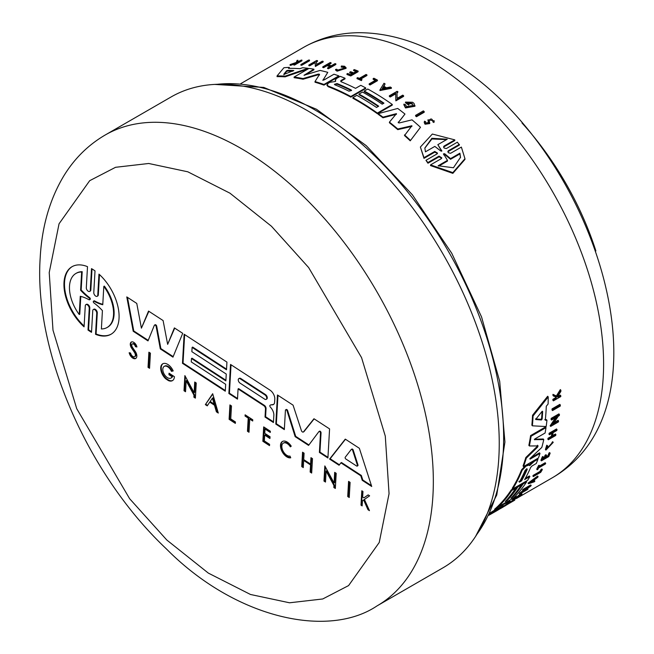 <?xml version="1.0" encoding="UTF-8"?>
<svg xmlns="http://www.w3.org/2000/svg" width="654" height="654" viewBox="0 0 654 654"><rect width="100%" height="100%" fill="white"/><g stroke="black" fill="none" stroke-linecap="round" stroke-linejoin="round"><path stroke-width="0.98" d="M552.516 410.573L551.984 409.919A248.553 143.504 -120 0 0 552.066 408.864L559.816 404.385L560.339 405.039A249.329 143.954 60 0 1 560.265 406.101L552.516 410.573A249.329 143.954 60 0 0 552.589 409.518L552.066 408.864M507.193 503.588L512.949 500.261M539.91 471.485A248.553 143.504 -120 0 0 541.128 469.425L541.855 469L542.338 469.597L541.602 470.013A249.329 143.954 60 0 1 540.392 472.074L539.91 471.485L533.272 475.319L533.746 475.908L540.392 472.074M542.338 469.597A249.329 143.954 60 0 1 540.711 472.327L533.337 476.586L532.863 475.989A248.553 143.504 -120 0 0 533.272 475.319M537.196 469.785L536.713 469.188A248.553 143.504 -120 0 0 538.512 465.591L539.133 465.231L539.615 465.828A249.329 143.954 60 0 1 538.929 467.226L545.681 463.334A249.329 143.954 60 0 1 545.322 464.054L538.569 467.945A249.329 143.954 60 0 1 537.817 469.425L537.196 469.785A249.329 143.954 -120 0 0 538.994 466.188L539.615 465.828M539.525 466.016L545.199 462.738L545.681 463.334M546.499 448.914L552.139 442.897M552.671 441.712L553.161 442.325L552.426 443.134L551.943 442.521L552.671 441.712L553.219 442.39L545.902 450.091L547.251 445.807L547.725 445.905L546.76 445.202L547.251 445.807M545.902 450.091L545.42 449.486L546.76 445.202M556.366 395.981L556.906 396.659L560.879 390.274L560.331 389.588L556.366 395.981L552.965 394.354A248.553 143.504 -120 0 1 552.957 395.449L556.292 397.46A249.329 143.954 60 0 1 556.268 398.368L553.423 400.011A249.329 143.954 60 0 1 553.398 400.853L552.859 400.183A248.553 143.504 -120 0 0 552.883 399.332L555.728 397.689A248.553 143.504 -120 0 0 555.745 397.199M557.617 396.569L560.257 395.081L560.797 395.752A249.329 143.954 60 0 1 560.772 396.594L553.398 400.853M545.877 456.844L547.921 455.658A248.553 143.504 -120 0 0 549 452.977L549.654 452.601L550.137 453.197A249.329 143.954 60 0 1 548.763 456.582L541.398 460.841L540.915 460.244A248.553 143.504 -120 0 0 542.28 456.852L542.902 456.492L543.384 457.097L542.763 457.457L542.28 456.852M542.779 458.634L544.03 457.914A248.553 143.504 -120 0 0 545.101 455.225L546.008 454.702L546.491 455.307A249.329 143.954 60 0 1 545.411 457.988L548.404 456.263A249.329 143.954 -120 0 0 549.483 453.574L550.137 453.197M551.314 436.349L551.812 436.97L548.526 438.867A249.329 143.954 60 0 1 548.305 439.758L547.815 439.145A248.553 143.504 -120 0 0 548.027 438.245L551.314 436.349A248.553 143.504 -120 0 0 552.009 433.283M551.812 436.97A249.329 143.954 -120 0 0 552.736 432.866L549.45 434.763L548.951 434.142A248.553 143.504 -120 0 0 549.147 433.218L556.513 428.959L557.012 429.58A249.329 143.954 60 0 1 556.824 430.512L553.17 432.613A249.329 143.954 60 0 1 552.246 436.717L555.892 434.608A249.329 143.954 60 0 1 555.679 435.507L548.305 439.758M552.491 435.67L555.401 433.994L555.892 434.608M533.656 480.731L534.416 480.477L534.89 481.066A249.329 143.954 60 0 1 534.318 481.802L528.514 483.739L538.119 476.652A249.329 143.954 -120 0 1 537.58 477.428L534.302 479.848A249.329 143.954 60 0 1 532.912 481.728L534.89 481.066M528.514 483.739L528.04 483.151L537.645 476.063L538.119 476.652M527.214 488.587L527.974 489.029A249.329 143.954 60 0 1 527.459 489.552L519.709 494.023L528.416 487.41L522.971 490.557A249.329 143.954 -120 0 0 523.453 490.01L531.203 485.53A249.329 143.954 60 0 1 530.721 486.086L522.358 492.266L527.974 489.029M519.709 494.023L519.227 493.427L523.372 490.328M522.971 490.557L522.489 489.96A248.553 143.504 -120 0 0 522.979 489.413L530.729 484.941L531.203 485.53M553.979 422.68L558.058 420.326L558.565 420.955A249.329 143.954 60 0 1 558.418 421.936L550.668 426.408L550.153 425.779L555.532 417.726M550.668 426.408L557.02 416.868L551.575 420.015L551.06 419.377A248.553 143.504 -120 0 0 551.175 418.364L558.925 413.892L559.448 414.538A249.329 143.954 60 0 1 559.325 415.543L558.312 416.124L552.957 424.201L558.565 420.955M518.189 496.795L518.965 496.345A249.329 143.954 -120 0 0 520.077 495.38C524.181 493.844 507.913 503.67 517.298 497.073L516.652 496.394L512.499 499.697L512.981 500.302L521.025 495.413A249.329 143.954 -120 0 0 521.974 494.62L520.126 495.094A249.329 143.954 60 0 1 518.189 496.795L517.706 496.19A248.553 143.504 -120 0 0 519.644 494.498L521.491 494.023M532.381 425.819L531.857 425.174A248.553 143.504 -120 0 0 532.544 415.274L547.668 396.259L548.216 396.937A249.329 143.954 60 0 1 548.101 404.025L546.278 406.265A249.329 143.954 60 0 1 545.297 420.211L546.957 420.301A249.329 143.954 60 0 1 546.164 426.539L532.381 425.819A249.329 143.954 -120 0 0 533.075 415.936L548.216 396.937M544.782 419.566L546.442 419.655L546.957 420.301M506.94 499.689L506.981 499.664A248.553 143.504 -120 0 0 517.379 486.347L520.878 484.328L521.361 484.916A249.329 143.954 60 0 1 510.954 498.242L512.703 497.228A249.329 143.954 -120 0 0 523.11 483.903L526.625 481.875A249.329 143.954 60 0 1 513.39 498.095L498.495 506.686A249.329 143.954 -120 0 0 511.73 490.475L515.671 488.203A249.329 143.954 60 0 1 505.264 501.528L507.455 500.261A249.329 143.954 -120 0 0 517.854 486.936L521.361 484.916M516.496 491.743A248.553 143.504 -120 0 0 522.636 483.314L526.151 481.287L526.625 481.875M498.495 506.686L498.021 506.098A248.553 143.504 -120 0 0 511.256 489.879L515.189 487.614L515.671 488.203M512.711 488.947L512.229 488.358A248.553 143.504 -120 0 0 521.581 469.809L525.489 465.525L528.645 464.414L529.617 465.64L534.326 461.315L537.964 459.214A249.329 143.954 60 0 1 536.264 463.514L532.086 465.926L530.647 467.446A249.329 143.954 60 0 1 524.631 479.595L529.863 476.578A249.329 143.954 60 0 1 527.598 480.347L512.711 488.947A249.329 143.954 -120 0 0 522.064 470.406L525.98 466.13L529.127 465.01L528.636 464.405M529.135 465.035L533.836 460.71L537.482 458.609L537.964 459.214M525.358 478.311L529.38 475.981L529.863 476.578M489.789 513.161A248.553 143.504 -120 0 0 490.41 512.687L495.053 509.85M490.41 512.687L490.901 513.292L503.318 505.656L495.07 509.867L494.587 509.262A248.553 143.504 -120 0 0 497.531 506.564L498.152 506.261M505.722 502.525L509.564 500.588L510.046 501.185A249.329 143.954 60 0 1 505.362 505.019L492.912 512.622L500.547 508.42A249.329 143.954 60 0 1 496.582 510.864L488.759 515.319M530.631 457.947L539.509 452.821L539.991 453.426A249.329 143.954 60 0 1 538.422 457.98L523.527 466.58L523.045 465.975A248.553 143.504 -120 0 0 525.824 457.514L537.163 446.453L537.465 445.243M538.128 445.93L529.364 445.963L528.857 445.341A248.553 143.504 -120 0 0 530.598 435.589L545.493 426.988L546 427.626A249.329 143.954 60 0 1 545.101 433.013L535.225 438.711L534.661 439.807M534.302 439.235L543.27 438.989L543.768 439.611A249.329 143.954 60 0 1 541.806 447.426L530.173 458.372L530.116 459.133L539.991 453.426M444.033 146.095L443.559 146.921L444.033 147.984L446.314 148.564L457.399 142.163L459.402 145.065L448.317 151.466L448.317 150.772L447.843 151.605L448.317 152.693L450.59 153.306L461.364 147.085L464.961 158.701L452.854 172.623L430.536 164.882L441.311 158.66L441.785 157.827L439.038 156.126L427.953 162.527L425.95 160.32L437.036 153.919L437.501 153.093L434.746 151.458L423.98 157.671L420.383 147.044L432.343 134.037L454.8 139.874L444.033 146.095L444.033 146.782L454.8 140.569L454.8 139.874M464.953 158.701L464.953 159.421L452.846 173.359L430.536 165.585L430.536 164.882M441.728 158.162L439.038 156.821L427.953 163.222L425.95 160.32M437.452 153.42L434.746 152.145L423.98 158.366L420.391 147.044M424.217 111.605L424.217 112.251L416.467 116.723A248.553 143.504 -120 0 0 415.601 115.995L415.601 115.349L423.351 110.878A249.329 143.954 60 0 1 424.217 111.605L416.467 116.077L416.467 116.723M428.574 123.099L427.961 119.821L434.256 120.851L433.929 121.84L432.866 121.268L432.866 121.93L433.929 122.502L433.929 121.84M434.256 120.851L433.929 122.502M429.147 120.009L429.743 123.565L425.067 124.227L424.258 122.666L424.511 121.203L425.656 121.742L425.656 122.396M403.616 95.737L403.616 96.375L395.866 100.855L395.678 93.857L390.225 97.005A248.553 143.504 -120 0 0 389.359 96.432L389.359 95.795L397.109 91.323A249.329 143.954 60 0 1 397.975 91.895L396.962 92.476L397.125 98.37L402.741 95.132A249.329 143.954 60 0 1 403.616 95.737L395.866 100.217L395.678 93.22L390.225 96.367A249.329 143.954 -120 0 0 389.359 95.795M397.975 91.895L396.986 93.105M405.496 102.089A249.329 143.954 60 0 1 408.578 104.395L409.355 103.953L408.578 105.041A248.553 143.504 -120 0 0 405.496 102.735L405.496 102.089L412.535 102.253A249.329 143.954 -120 0 1 414.015 103.381L414.971 106.234L405.496 107.951L403.902 104.787M414.971 105.588L405.496 107.305L403.902 104.141L403.886 104.934M412.143 104.109L408.439 103.111M398.392 122.739L398.261 122.085L398.392 122.739L399.3 122.944L412.02 119.846A249.329 143.954 60 0 1 420.489 127.285L410.23 140.831A248.553 143.504 -120 0 0 404.507 135.558L411.906 125.74L397.771 128.993A249.329 143.954 -120 0 0 389.432 122.135L396.455 113.649L382.966 117.156A249.329 143.954 -120 0 0 378.2 113.657L397.722 108.45A249.329 143.954 60 0 1 404.973 114.049L398.261 122.592M411.906 126.394L397.771 129.647A248.553 143.504 -120 0 0 389.432 122.78L389.432 122.135M396.455 114.287L382.966 117.794A248.553 143.504 -120 0 0 378.2 114.295L378.2 113.657M404.973 114.049L398.261 122.731M391.403 87.677L379.958 89.9L379.958 90.538L391.403 88.315L391.403 87.677A249.329 143.954 60 0 0 390.315 87.015L386.408 87.767A249.329 143.954 60 0 0 383.702 86.156L385.075 83.892L383.702 86.794M392.286 104.477L392.286 105.114L377.391 113.714A248.553 143.504 -120 0 0 357.019 100.585A248.553 143.504 -120 0 0 352.882 98.255L352.882 97.618L356.814 95.345A249.329 143.954 60 0 1 376.508 107.46L378.699 106.193A249.329 143.954 -120 0 0 359.005 94.086L362.504 92.059A249.329 143.954 60 0 1 382.198 104.174L383.947 103.16A249.329 143.954 -120 0 0 364.253 91.053L367.769 89.018A249.329 143.954 60 0 1 392.286 104.477L377.391 113.077A249.329 143.954 -120 0 0 352.882 97.618M383.44 103.455A248.553 143.504 -120 0 0 368.398 94.021A248.553 143.504 -120 0 0 364.253 91.683L364.253 91.053M378.192 106.488A248.553 143.504 -120 0 0 363.142 97.054A248.553 143.504 -120 0 0 359.005 94.716L359.005 94.086M323.951 85.118L323.951 84.472A249.329 143.954 -120 0 0 315.015 81.562L315.015 82.216A248.553 143.504 -120 0 1 323.951 85.118L338.846 76.518L338.846 75.88A249.329 143.954 60 0 0 333.965 74.221L324.09 79.919L322.921 79.943M322.921 80.409L327.768 72.357A249.329 143.954 60 0 0 320.084 70.428L304.004 75.275L313.887 69.193L313.887 69.872L304.592 75.235M409.355 103.953A249.329 143.954 -120 0 0 407.589 102.621L412.143 103.471L413.279 105.417L406.698 106.618L405.594 104.967M428.574 122.878L428.574 122.437L425.983 123.042L425.533 122.167M429.743 122.903L425.067 123.573L424.258 122.012M343.767 67.337L341.274 67.149L341.274 66.504L343.767 66.683L344.993 67.844L337.848 70.101L336.663 69.226L335.6 69.438L337.088 70.542L346.072 67.705L344.527 66.242L341.396 66.013L341.274 66.504M346.072 67.705L346.072 68.359L337.088 71.188L335.6 70.092L335.6 69.438M534.024 460.604L534.506 461.209M502.689 507.291L508.657 503.694M595.884 250.948A209.721 121.08 -120 0 0 521.982 122.952M284.703 74.123L283.885 74.106L286.575 70.755L287.662 70.362A249.329 143.954 60 0 1 293.793 70.526L284.703 74.123M525.072 470.471L526.568 468.885L527.255 469.212A249.329 143.954 60 0 1 521.532 480.903L519.35 482.17A249.329 143.954 -120 0 0 525.072 470.471M535.74 419.337L542.003 411.472L542.656 411.587A249.329 143.954 60 0 1 542.125 419.1L541.398 419.982L535.806 419.525M319.495 75.046L318.31 74.744L303.047 79.232A248.553 143.504 -120 0 0 294.112 77.712L294.112 77.033L309.007 68.433A249.329 143.954 60 0 1 313.887 69.193M340.832 81.644L340.832 80.622L340.832 81.644A249.329 143.954 60 0 1 355.555 88.355L360.779 85.339A249.329 143.954 60 0 1 365.717 87.906L365.717 88.535L350.822 97.135A248.553 143.504 -120 0 0 328.194 86.696L326.992 85.429L328.194 83.287L329.886 82.306L334.938 81.578L335.69 80.933L335.257 80.074L336.736 78.357L340.194 76.363A249.329 143.954 60 0 1 345.01 78.21L340.832 80.622L340.832 81.26L345.01 78.848L345.01 78.21M335.551 81.439L335.257 80.074M308.042 68.31L308.042 68.989L285.128 76.837A248.553 143.504 -120 0 0 277.059 76.641L277.059 75.929L283.926 67.722A249.329 143.954 60 0 1 289.346 67.395L288.52 68.392A249.329 143.954 60 0 1 299.9 68.686L302.622 67.73A249.329 143.954 60 0 1 308.042 68.31L285.128 76.142A249.329 143.954 -120 0 0 277.059 75.929M289.346 67.395L289.125 68.376M323.125 61.329L323.125 62.007L315.375 66.479L315.179 62.637L309.734 65.784A248.553 143.504 -120 0 0 308.86 65.702L308.86 65.016L316.61 60.536A249.329 143.954 60 0 1 317.484 60.626L316.471 61.206L316.634 64.444L322.25 61.206A249.329 143.954 60 0 1 323.125 61.329L315.375 65.809L315.179 61.95L309.734 65.098L309.734 65.784M317.484 60.626L317.484 61.312L316.503 61.877M328.488 68.76A248.553 143.504 -120 0 0 327.613 68.547L327.613 67.885A249.329 143.954 60 0 1 328.488 68.098L328.488 68.76L335.854 64.501L335.854 63.839L328.488 68.098M330.082 66.463A248.553 143.504 -120 0 0 326.951 65.776L323.673 67.664A248.553 143.504 -120 0 0 322.798 67.493L322.798 66.822L330.164 62.563A249.329 143.954 60 0 1 331.038 62.743L327.392 64.852A249.329 143.954 60 0 1 331.333 65.735L334.979 63.626A249.329 143.954 60 0 1 335.854 63.839M331.038 62.743L331.038 63.413L328.234 65.032M358.114 71.073L358.114 71.711L350.748 75.97A248.553 143.504 -120 0 0 346.931 74.482L347.552 73.485A249.329 143.954 60 0 1 350.569 74.646L352.768 73.379A249.329 143.954 -120 0 0 349.751 72.21L350.65 71.695A249.329 143.954 60 0 1 353.667 72.856L356.667 71.131A249.329 143.954 -120 0 0 353.642 69.962L354.296 69.586A249.329 143.954 60 0 1 358.114 71.073L350.748 75.324A249.329 143.954 -120 0 0 346.931 73.845M352.105 73.763A248.553 143.504 -120 0 0 349.751 72.856L349.751 72.21M356.005 71.507A248.553 143.504 -120 0 0 353.642 70.607L353.642 69.962M294.537 63.994L290.916 65.261A248.553 143.504 -120 0 0 290.09 65.326L290.09 64.591L296.295 62.424L297.079 60.372A249.329 143.954 60 0 1 297.93 60.299L297.218 62.105L301.265 60.111A249.329 143.954 60 0 1 301.919 60.086L294.553 64.337A249.329 143.954 60 0 0 293.899 64.362L296.744 62.719A249.329 143.954 60 0 0 296.041 62.751L296.041 63.127M297.93 60.299L297.545 61.991M301.919 60.086L301.919 60.797L294.553 65.057A248.553 143.504 -120 0 0 293.899 65.081L293.899 64.362M361.989 79.616L361.368 80.614A248.553 143.504 -120 0 0 356.994 78.611L357.615 77.613A249.329 143.954 60 0 1 359.308 78.374L366.052 74.474A249.329 143.954 60 0 1 366.927 74.875L360.182 78.774A249.329 143.954 60 0 1 361.989 79.616L361.368 79.976A249.329 143.954 -120 0 0 356.994 77.973M366.927 74.875L366.927 75.512L360.795 79.052M375.241 80.377A248.553 143.504 -120 0 0 373.14 79.289L373.14 78.66A249.329 143.954 60 0 1 375.821 80.041L369.183 83.876L369.183 84.505A248.553 143.504 -120 0 1 370.066 84.979L370.066 84.341A249.329 143.954 -120 0 0 369.183 83.876M373.14 78.66L373.867 78.235A249.329 143.954 60 0 1 377.44 80.09L377.44 80.72L370.066 84.979M300.905 64.525L308.655 60.054A249.329 143.954 60 0 1 309.522 60.078L309.522 60.781L301.772 65.253A248.553 143.504 -120 0 0 300.905 65.228L300.905 64.525A249.329 143.954 60 0 1 301.772 64.558L301.772 65.253M318.31 74.744L318.31 74.09L303.047 78.57L303.047 79.232M318.31 74.09L319.536 74.27M315.015 81.562L319.495 74.384M338.846 75.88L323.951 84.472M323.092 80.05L327.768 72.357M303.047 78.57A249.329 143.954 -120 0 0 294.112 77.033M420.489 127.285L410.23 140.831M382.966 117.794L382.966 117.156M397.771 129.647L397.771 128.993M410.23 140.169A249.329 143.954 -120 0 0 404.507 134.896M350.822 97.135L350.822 96.506A249.329 143.954 -120 0 0 328.194 86.05L326.992 84.783M365.717 87.906L350.822 96.506M377.391 113.714L377.391 113.077M285.128 76.837L285.128 76.142M408.578 105.041L408.578 104.395M405.57 104.689L403.902 104.141M315.179 62.637L315.179 61.95M315.375 66.479L315.375 65.809M309.734 65.098A249.329 143.954 -120 0 0 308.86 65.016M390.225 97.005L390.225 96.367M395.678 93.857L395.678 93.22M395.866 100.855L395.866 100.217M385.075 83.892A249.329 143.954 -120 0 0 383.996 83.271L379.958 89.9M326.951 65.776L326.951 65.106A249.329 143.954 -120 0 1 330.891 65.989L327.613 67.885M323.673 67.664L323.673 67.002A249.329 143.954 -120 0 0 322.798 66.822M326.951 65.106L323.673 67.002M350.748 75.97L350.748 75.324M428.574 122.437L427.961 119.821M429.179 120.271C430.896 118.284 432.131 118.619 432.866 121.268L433.071 120.647M294.553 65.057L294.553 64.337M290.916 65.261L290.916 64.533A249.329 143.954 -120 0 0 290.09 64.591M296.041 62.751L290.916 64.533M361.368 80.614L361.368 79.976M377.44 80.09L370.066 84.341M416.467 116.077A249.329 143.954 -120 0 0 415.601 115.349M309.522 60.078L301.772 64.558M423.98 158.366L423.98 157.671M427.953 163.222L427.953 162.527M459.402 144.37L448.317 150.772M537.956 445.856L537.653 447.066L537.163 446.453M525.824 457.514L526.306 458.127L537.653 447.066M523.527 466.58A249.329 143.954 -120 0 0 526.306 458.127M529.838 458.789L530.116 459.133L530.173 458.372M534.62 439.627L543.768 439.611M530.598 435.589L531.105 436.218L546 427.626M529.364 445.963A249.329 143.954 -120 0 0 531.105 436.218M497.531 506.564L498.013 507.161L510.046 501.185M495.07 509.867A249.329 143.954 -120 0 0 498.013 507.161M489.086 514.649A249.329 143.954 -120 0 0 490.901 513.292M530.19 464.275L530.672 464.88M527.189 464.544L527.672 465.149M517.379 486.347L517.854 486.936M506.981 499.664L507.455 500.261M511.256 489.879L511.73 490.475M522.636 483.314L523.11 483.903M512.319 496.746L512.703 497.228M532.544 415.274L533.075 415.936M521.974 494.62L521.802 493.557M519.644 494.498L520.126 495.094M520.077 495.38L520.87 495.103M514.412 499.37L517.298 497.073L516.652 496.394M512.981 500.302L517.134 496.991M551.175 418.364L551.698 419.01L559.448 414.538M551.575 420.015A249.329 143.954 -120 0 0 551.698 419.01M522.979 489.413L523.453 490.01M548.027 438.245L548.526 438.867M549.147 433.218L549.646 433.839L557.012 429.58M549.45 434.763A249.329 143.954 -120 0 0 549.646 433.839M541.398 460.841A249.329 143.954 -120 0 0 542.763 457.457M549 452.977L549.483 453.574M547.921 455.658L548.404 456.263M545.101 455.225L545.583 455.83L546.491 455.307M544.03 457.914L544.504 458.511A249.329 143.954 -120 0 0 545.583 455.83M543.384 457.097A249.329 143.954 60 0 1 542.313 459.778L544.504 458.511M502.476 506.768L502.852 507.234C498.888 509.466 498.92 509.433 502.934 507.136M555.728 397.689L556.268 398.368M552.883 399.332L553.423 400.011M557.649 396.586L558.189 397.256L560.797 395.752M560.879 390.274A249.329 143.954 60 0 1 560.87 391.403L557.412 396.896L558.189 397.256M552.965 394.354L556.906 396.659M553.497 396.128A249.329 143.954 -120 0 0 553.513 395.032M552.426 443.134L546.662 449.306L547.725 445.905M538.512 465.591L538.994 466.188M541.128 469.425L541.602 470.013M533.337 476.586A249.329 143.954 -120 0 0 533.746 475.908M514.445 499.672L514.78 500.097A249.329 143.954 60 0 1 514.183 500.498L506.433 504.978L506.024 504.512M506.613 504.046L507.03 504.569L514.78 500.097M506.433 504.978A249.329 143.954 -120 0 0 507.03 504.569M552.589 409.518L560.339 405.039M334.848 84.807L334.39 84.317L337.039 83.549A249.329 143.954 60 0 1 351.149 89.917L351.599 90.489L348.958 91.184A249.329 143.954 -120 0 0 334.848 84.807M382.222 88.592L383.465 86.541A249.329 143.954 60 0 1 385.746 87.898L382.222 88.592M443.649 154.164L444.54 153.649L450.557 158.595L459.909 153.191L460.498 157.336L453.435 167.759L438.123 165.773L447.475 160.369L443.494 153.78M441.695 151.213L441.695 150.534L440.821 151.041L434.828 146.406L425.435 151.826L424.847 148.025L431.869 138.288L447.222 139.245L437.837 144.673L441.842 150.91M526.568 468.885L527.255 469.212L526.879 468.738M542.223 411.276L542.656 411.587L542.362 411.219M530.778 482.431L533.746 480.257A249.329 143.954 60 0 1 532.577 481.843L530.778 482.431M351.149 89.917L351.149 90.554A248.553 143.504 -120 0 0 337.039 84.186L334.897 84.358M292.861 71.18A248.553 143.504 -120 0 0 287.662 71.073L286.575 71.466L283.885 74.809M384.944 88.053A248.553 143.504 -120 0 0 383.465 87.178L383.465 86.541M383.465 87.178L382.655 88.503M459.909 153.191L459.909 153.903L450.557 159.298L450.557 158.595M450.557 159.298L444.54 154.344L443.649 154.859M447.475 160.369L447.475 161.08L438.777 166.1M460.498 157.696L459.909 153.903M437.837 144.673L441.695 151.229M446.543 139.637L431.902 138.95L424.863 148.115M518.867 481.573L521.058 480.314A248.553 143.504 -120 0 0 526.691 468.812M535.422 418.944L540.874 419.337L541.602 418.454A248.553 143.504 -120 0 0 542.101 411.366M532.577 481.843L532.209 481.385M490.247 505.313A271.86 156.96 60 0 1 442.946 567.836L377.039 605.89A271.86 156.96 60 0 0 424.34 543.36A271.86 156.96 60 0 0 432.948 495.307A271.86 156.96 60 0 0 320.28 213.891A271.86 156.96 60 0 0 105.18 135.018L171.086 96.972A271.86 156.96 60 0 1 406.886 200.402A271.86 156.96 60 0 1 490.247 505.313M135.255 355.899A3.433 1.978 -120 0 0 134.454 352.392L131.552 348.059A4.799 2.771 60 0 1 131.266 342.058A4.799 2.771 60 0 1 136.923 346.98L135.468 346.694A2.69 1.553 -120 0 0 132.321 344.004A2.69 1.553 -120 0 0 132.509 347.413L135.304 351.509A5.51 3.18 60 0 1 136.653 357.215A5.51 3.18 60 0 1 135.697 358.482A5.51 3.18 60 0 1 131.928 357.476A5.51 3.18 60 0 1 129.173 352.702L130.596 353.078A3.433 1.978 -120 0 0 132.312 356.054A3.433 1.978 -120 0 0 134.659 356.683A3.433 1.978 -120 0 0 135.255 355.899M134.659 356.683L135.206 356.365A3.433 1.978 -120 0 0 135.803 355.58A3.433 1.978 -120 0 0 135.002 352.073L132.108 347.74A4.799 2.771 -120 0 1 131.56 341.919M129.844 352.882A5.51 3.18 -120 0 0 135.958 358.302M163.001 363.681A9.712 5.608 -120 0 0 166.402 378.609L168.985 380.285L168.43 380.603L165.854 378.919A9.712 5.608 60 0 1 160.949 370.499A9.712 5.608 60 0 1 162.715 363.82A9.712 5.608 60 0 1 173.196 370.932L171.479 371.333A6.744 3.891 -120 0 0 164.203 366.395A6.744 3.891 -120 0 0 164.203 374.178A6.744 3.891 -120 0 0 170.947 378.077A6.744 3.891 -120 0 0 172.051 376.72L168.961 374.709L169.051 373.197L174.43 376.696A9.712 5.608 60 0 1 174.119 378.413A9.712 5.608 60 0 1 172.427 380.644A9.712 5.608 60 0 1 168.43 380.603M168.985 380.285A9.712 5.608 -120 0 0 172.697 380.473M270.274 405.186A1.341 0.777 -120 0 0 270.118 405.243A1.341 0.777 -120 0 0 269.873 406.175A1.341 0.777 -120 0 0 270.56 407.336A7.693 4.439 60 0 1 273.83 415.781L273.446 422.533L265.034 417.056L265.499 408.897A2.591 1.496 -120 0 0 263.791 405.668L238.072 388.926L237.492 399.128L228.875 393.52L230.527 364.442L270.053 390.168A7.178 4.145 60 0 1 274.794 399.128L274.606 402.431A6 3.458 60 0 1 274.443 403.183A6 3.458 60 0 1 273.405 404.556A6 3.458 60 0 1 272.677 404.81L270.83 404.867L273.225 404.499A6 3.458 -120 0 0 273.666 404.376M90.187 290.768A2.804 1.619 -120 0 0 90.277 290.27L91.503 268.622A38.995 22.514 60 0 1 95.01 270.903L93.784 292.551A2.829 1.635 -120 0 0 94.953 295.477A2.829 1.635 -120 0 0 97.184 296.295A2.829 1.635 -120 0 0 97.675 295.641A2.829 1.635 -120 0 0 97.765 295.142L98.967 274.116A38.995 22.514 60 0 1 117.802 325.275A38.995 22.514 60 0 1 111.017 334.251A38.995 22.514 60 0 1 95.541 334.3L96.735 313.266A2.829 1.635 -120 0 0 95.566 310.348A2.829 1.635 -120 0 0 93.334 309.53A2.829 1.635 -120 0 0 92.754 310.666L91.519 332.314A38.995 22.514 60 0 1 88.012 330.033L89.246 308.386A2.804 1.619 -120 0 0 88.077 305.475A2.804 1.619 -120 0 0 85.854 304.658A2.804 1.619 -120 0 0 85.282 305.802L84.08 326.845A38.995 22.514 60 0 1 72.022 266.701A38.995 22.514 60 0 1 87.505 266.652L86.312 287.695A2.804 1.619 -120 0 0 87.472 290.597A2.804 1.619 -120 0 0 89.696 291.414A2.804 1.619 -120 0 0 90.187 290.768M89.696 291.414L90.244 291.104A2.804 1.619 -120 0 0 90.734 290.458A2.804 1.619 -120 0 0 90.824 289.951L90.277 290.27M96.735 313.266L97.282 312.955L96.089 333.981L95.541 334.3M96.089 333.981A38.995 22.514 -120 0 0 111.294 334.088M97.184 296.295L97.74 295.976A2.829 1.635 -120 0 0 98.231 295.322A2.829 1.635 -120 0 0 98.321 294.823L97.765 295.142M357.378 465.133A1.144 0.662 60 0 1 357.411 465.82A1.144 0.662 60 0 1 357.215 466.089A1.144 0.662 60 0 1 356.594 466L345.884 459.034A1.144 0.662 60 0 1 345.247 457.236L351.239 449.494A1.144 0.662 60 0 1 351.353 449.388A1.144 0.662 60 0 1 352.669 450.418L357.378 465.133L357.926 464.814L353.217 450.099A1.144 0.662 -120 0 0 351.909 449.069A1.144 0.662 -120 0 0 351.787 449.175L351.5 449.339M357.215 466.089L357.763 465.771A1.144 0.662 -120 0 0 357.967 465.501A1.144 0.662 -120 0 0 357.926 464.814M238.816 378.641A2.706 1.561 60 0 0 238.375 380.734A2.706 1.561 60 0 0 240.051 383.121L264.69 399.161A2.706 1.561 -120 0 0 266.17 399.373A2.706 1.561 -120 0 0 266.644 398.752A2.706 1.561 -120 0 0 264.935 394.893L240.288 378.854L240.836 378.535A2.706 1.561 -120 0 0 239.364 378.323L238.816 378.641A2.706 1.561 60 0 1 240.288 378.854M266.17 399.373L266.718 399.054A2.706 1.561 -120 0 0 267.192 398.433A2.706 1.561 -120 0 0 265.483 394.575L240.836 378.535M107.117 327.49L107.665 327.172A31.196 18.01 -120 0 0 113.093 320.002A31.196 18.01 -120 0 0 104.354 286.092L103.806 286.411A31.196 18.01 60 0 1 112.545 320.313A31.196 18.01 60 0 1 107.117 327.49A31.196 18.01 60 0 1 101.386 328.954L102.425 310.617A45.167 26.078 60 0 0 93.939 302.933A1.087 0.629 60 0 1 93.318 301.976A1.087 0.629 60 0 1 93.506 301.175A1.087 0.629 60 0 1 94.037 301.224L94.585 300.914A1.087 0.629 -120 0 0 94.053 300.865L93.506 301.175M89.761 299.499A1.104 0.638 -120 0 0 90.08 299.458A1.104 0.638 -120 0 0 90.268 299.205A1.104 0.638 -120 0 0 89.639 297.668L89.091 297.987A1.104 0.638 60 0 1 89.721 299.524A1.104 0.638 60 0 1 89.533 299.777A1.104 0.638 60 0 1 88.993 299.728A45.167 26.078 60 0 0 80.27 296.278L79.232 314.533L79.78 314.222L80.794 296.401M347.724 496.517L348.582 481.385L350.103 482.374L349.236 497.506L347.724 496.517L348.271 496.198L349.277 496.852M150.412 353.176L149.553 368.308L148.033 367.327L148.899 352.195L150.412 353.176M235.424 421.953L235.35 423.383L229.113 419.32L229.93 404.932L231.483 405.946L230.748 418.912L235.424 421.953M245.054 416.034L245.127 414.816L252.771 419.794L252.697 421.012L249.746 419.091L248.994 432.261L247.465 431.272L248.218 418.094L245.054 416.034L245.634 415.151M290.368 446.854A7.325 4.226 -120 0 0 283.337 443.126A7.325 4.226 -120 0 0 283.035 451.015A7.325 4.226 -120 0 0 289.967 456.075L290.736 457.784A9.213 5.314 60 0 1 282.013 451.415A9.213 5.314 60 0 1 282.397 441.491A9.213 5.314 60 0 1 291.234 446.183L290.368 446.854M362.97 491.514L362.651 497.065L363.869 497.866L368.161 494.898L369.616 495.838L364.417 499.435L369.461 510.668L367.973 509.695L363.64 499.975L362.439 500.809L362.144 505.902L361 505.158L361.817 490.77L362.97 491.514M262.859 441.286L263.685 426.899L270.347 431.239L270.282 432.449L265.009 429.024L264.764 433.308L270.037 436.741L269.93 438.507L264.666 435.074L264.33 440.927L269.603 444.352L269.53 445.627L262.859 441.286L263.415 440.968L269.562 444.973M310.961 457.669L312.489 458.667L311.672 473.055L310.143 472.057L310.552 464.937L303.669 460.457L303.268 467.585L301.739 466.588L302.557 452.2L304.085 453.189L303.718 459.599L310.601 464.078L310.961 457.669M212.681 393.716L218.289 413.05L216.392 411.816L214.479 405.21L209.746 402.128L207.244 405.856L205.348 404.63L212.681 393.716M184.011 390.74L184.878 375.609L194.124 392.662L194.728 382.026L196.249 383.007L195.382 398.139L193.87 397.158L193.985 395.188L186.169 380.775L185.54 391.738L184.011 390.74L184.559 390.422L185.581 391.084M323.967 481.058L324.834 465.926L334.08 482.979L334.684 472.343L336.205 473.324L335.339 488.456L333.826 487.475L333.941 485.505L326.125 471.093L325.496 482.055L323.967 481.058L324.523 480.739L325.537 481.401M329.591 459.075L345.271 439.12L359.348 448.284L371.717 486.486L362.242 480.322L360.787 475.769L340.914 462.836L339.066 465.239L329.591 459.075L330.139 458.756L339.41 464.79M225.679 384.315L225.287 391.19L182.474 363.322L184.134 334.243L226.938 362.112L226.505 369.788L192.104 347.405L191.859 351.672L226.259 374.063L225.867 380.898L191.467 358.515L191.279 361.932L225.679 384.315M148.54 311.083L163.099 320.558L167.653 344.356L174.389 327.907L182.711 333.327L172.967 357.141L160.312 348.901L156.159 326.526A1.357 0.785 -120 0 0 155.488 325.332A1.357 0.785 -120 0 0 154.548 325.079A1.357 0.785 -120 0 0 154.328 325.34L148.008 340.897L133.212 331.259L126.778 296.916L136.768 303.423L141.403 328.169L148.54 311.083M293.066 405.145L301.38 430.545A1.676 0.965 -120 0 0 303.293 432.041A1.676 0.965 -120 0 0 303.456 431.902L313.969 418.748L329.575 428.901L327.916 457.98L319.397 452.437L320.493 433.152A1.226 0.711 -120 0 0 319.986 431.877A1.226 0.711 -120 0 0 319.013 431.517A1.226 0.711 -120 0 0 318.882 431.632L308.574 445.39L295.15 436.651L287.081 410.933A1.226 0.711 -120 0 0 285.675 409.821A1.226 0.711 -120 0 0 285.422 410.328L284.327 429.613L275.808 424.07L277.459 394.991L293.066 405.145M349.097 481.72L348.271 496.198M148.033 367.327L148.581 367.008L149.586 367.662M149.406 352.531L148.581 367.008M229.113 419.32L229.66 419.001L235.383 422.729M230.445 405.267L229.66 419.001M245.602 415.715L248.765 417.775L248.218 418.094M248.765 417.775L248.021 430.953L247.465 431.272M248.021 430.953L249.035 431.615M252.738 420.359L250.294 418.773L249.746 419.091M290.867 446.469A7.325 4.226 -120 0 0 283.893 442.807L283.337 443.126M282.683 441.344A9.213 5.314 -120 0 0 282.446 450.859A9.213 5.314 -120 0 0 290.629 457.547M363.869 497.866L368.21 494.923M362.332 491.097L361.548 504.839L361 505.158M361.548 504.839L362.185 505.256M367.973 509.695L368.521 509.376L364.188 499.656L363.64 499.975M368.521 509.376L369.036 509.711M135.468 346.694L136.024 346.375A2.69 1.553 -120 0 0 132.868 343.693L132.321 344.004M136.024 346.375L136.809 346.538M264.191 427.234L263.415 440.968M269.971 437.853L265.213 434.755L264.666 435.074M270.315 431.804L265.557 428.705L265.009 429.024M311.476 458.004L311.149 463.76L310.601 464.078M303.064 452.527L302.287 466.269L301.739 466.588M302.287 466.269L303.301 466.931M310.552 464.937L311.1 464.618L304.216 460.138L303.669 460.457M311.1 464.618L310.691 471.747L310.143 472.057M310.691 471.747L311.713 472.409M216.392 411.816L216.94 411.497L218.044 412.216M212.779 394.068L205.348 404.63M205.896 404.311L207.555 405.39M214.479 405.21L215.027 404.891L210.294 401.818L209.746 402.128M215.027 404.891L216.94 411.497M194.124 392.662L194.671 392.351L195.244 382.353M185.352 376.491L184.559 390.422M193.985 395.188L194.532 394.869L186.717 380.456L186.169 380.775M194.532 394.869L194.418 396.839L193.87 397.158M194.418 396.839L195.423 397.493M334.08 482.979L334.635 482.668L335.2 472.67M325.316 466.809L324.523 480.739M333.941 485.505L334.488 485.186L326.673 470.774L326.125 471.093M334.488 485.186L334.374 487.156L333.826 487.475M334.374 487.156L335.379 487.81M171.479 371.333L172.027 371.014A6.744 3.891 -120 0 0 164.751 366.077L164.203 366.395M173.122 370.761L172.027 371.014M166.402 378.609L165.854 378.919M169.558 373.532L168.961 374.709M169.509 374.39L172.599 376.402L172.051 376.72M170.947 378.077L171.495 377.759A6.744 3.891 -120 0 0 172.599 376.402M345.467 439.243L330.139 458.756M360.787 475.769L361.335 475.458L341.47 462.525L340.914 462.836M361.335 475.458L362.798 480.003L362.242 480.322M362.798 480.003L371.439 485.636M182.474 363.322L183.022 363.011L225.319 390.536M225.908 380.252L192.023 358.196L191.467 358.515M226.537 369.142L192.652 347.086L192.104 347.405M184.641 334.578L183.022 363.011M231.042 364.777L229.423 393.201L228.875 393.52M229.423 393.201L237.533 398.482M265.499 408.897L266.047 408.587A2.591 1.496 -120 0 0 264.339 405.349L238.62 388.615L238.072 388.926M266.047 408.587L265.589 416.737L265.034 417.056M265.589 416.737L273.486 421.879M167.653 344.356L174.716 328.12M148.867 311.296L141.403 328.169M127.465 297.374L133.759 330.949L133.212 331.259M133.759 330.949L148.229 340.366M156.159 326.526L156.707 326.215A1.357 0.785 -120 0 0 156.036 325.022A1.357 0.785 -120 0 0 155.096 324.76L154.548 325.079M156.707 326.215L160.868 348.59L160.312 348.901M160.868 348.59L173.187 356.61M303.636 431.795A1.676 0.965 -120 0 0 303.84 431.722A1.676 0.965 -120 0 0 304.004 431.583L303.456 431.902M277.975 395.318L276.356 423.751L275.808 424.07M276.356 423.751L284.359 428.959M287.081 410.933L287.637 410.622A1.226 0.711 -120 0 0 286.223 409.502L285.675 409.821M287.637 410.622L295.698 436.341L295.15 436.651M295.698 436.341L308.917 444.941M320.493 433.152L321.049 432.834A1.226 0.711 -120 0 0 320.542 431.558A1.226 0.711 -120 0 0 319.561 431.199A1.226 0.711 -120 0 0 319.438 431.313M321.049 432.834L319.945 452.118L319.397 452.437M319.945 452.118L327.956 457.334M314.165 418.871L304.004 431.583M72.3 266.546A38.995 22.514 -120 0 0 84.129 326.068M89.246 308.386L89.794 308.067A2.804 1.619 -120 0 0 88.633 305.156A2.804 1.619 -120 0 0 86.41 304.339L85.854 304.658M89.794 308.067L88.56 329.714L88.012 330.033M88.56 329.714A38.995 22.514 -120 0 0 91.552 331.692M97.282 312.955A2.829 1.635 -120 0 0 96.113 310.029A2.829 1.635 -120 0 0 93.882 309.211L93.334 309.53M99.473 274.574L98.321 294.823M92.018 268.925L90.824 289.951M214.7 403.771L212.975 397.828L212.427 398.147L214.152 404.09L214.7 403.771M102.784 304.298A45.167 26.078 60 0 1 94.585 300.914M82.2 271.68A31.196 18.01 -120 0 0 76.469 273.135L75.921 273.454A31.196 18.01 60 0 1 81.652 271.99L82.2 271.68L81.161 289.935A45.167 26.078 60 0 0 89.639 297.668M214.152 404.09L210.171 401.499L212.427 398.147M103.806 286.411L102.76 304.739A45.167 26.078 60 0 1 94.037 301.224M79.232 314.533A31.196 18.01 60 0 1 75.921 273.454M81.652 271.99L80.614 290.253L81.161 289.935M89.091 297.987A45.167 26.078 60 0 1 80.614 290.253M427.847 59.694A248.553 143.504 -120 0 0 303.57 47.39C320.705 37.662 339.401 32.765 359.643 32.7C388.312 32.945 416.876 41.366 445.325 57.969C589.663 137.078 681.059 403.763 552.123 477.894A248.553 143.504 -120 0 0 590.227 278.727A248.553 143.504 -120 0 0 427.847 59.694M217.463 84.284A267.968 154.712 60 0 1 314.157 109.48A267.968 154.712 60 0 1 478.818 315.081A267.968 154.712 60 0 1 477.118 534.016M328.194 86.05L328.194 86.696M428.018 120.941L428.018 120.279M434.746 152.145L434.746 151.458M439.038 156.821L439.038 156.126M522.064 470.406L521.581 469.809M525.489 465.525L525.98 466.13M504.651 505.452L505.06 505.959M337.039 84.186L337.039 83.549M286.575 71.466L286.575 70.755M287.662 70.362L287.662 71.073M444.54 153.649L444.54 154.344M521.532 480.903L521.058 480.314M540.874 419.337L541.398 419.982M541.602 418.454L542.125 419.1M389.056 493.721L379.23 542.493L348.59 585.583L322.724 598.974L289.558 602.792L250.49 594.478L208.332 573.1L166.835 540.041L129.639 498.716L76.714 408.652L52.99 330.164L49.222 272.554L59.048 223.791L89.688 180.692L115.554 167.301L148.72 163.484L187.788 171.798L229.946 193.175L271.443 226.243L308.639 267.56L361.564 357.632L385.288 436.112L389.056 493.721M135.002 352.073L134.454 352.392M273.225 404.499L272.677 404.81M265.483 394.575L264.935 394.893M131.552 348.059L132.108 347.74M264.339 405.349L263.791 405.668M353.217 450.099L352.669 450.418M214.602 84.407L263.766 87.415L316.487 109.251L366.273 145.687L412.412 194.835L451.751 253.27L481.54 316.904L499.697 381.307L504.929 442.039L496.77 494.955L475.572 536.435M552.123 477.894L516.398 498.52M303.57 47.39L240.77 83.647M105.18 135.018C88.143 144.992 74.311 158.685 63.691 176.09C49.679 199.519 41.84 226.856 40.172 258.101C33.812 352.285 88.045 475.074 166.484 549C235.203 618.357 327.989 638.917 377.039 605.89M270.118 405.243L270.666 404.924M303.293 432.041L303.84 431.722M319.013 431.517L319.561 431.199M351.353 449.388L351.909 449.069M89.533 299.777L90.08 299.458"/></g></svg>
